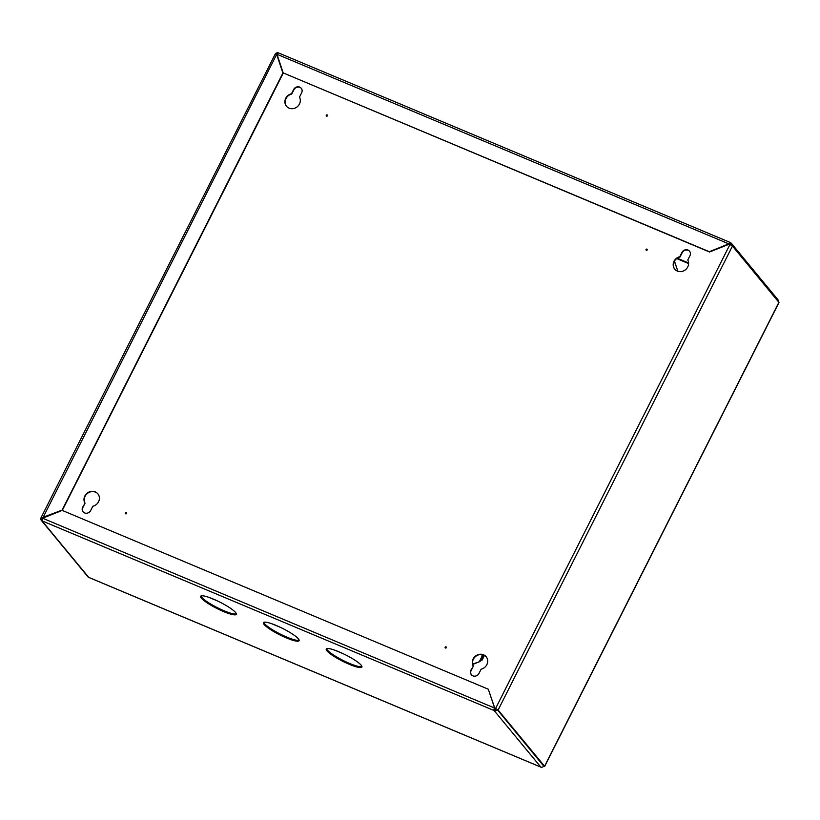 <?xml version="1.0" encoding="UTF-8"?>
<svg xmlns="http://www.w3.org/2000/svg" width="820" height="820" viewBox="0 0 820 820"><rect width="100%" height="100%" fill="white"/><g stroke="black" fill="none" stroke-linecap="round" stroke-linejoin="round"><path stroke-width="1.23" d="M361.21 665.225A19.967 3.505 -153.2 0 0 342.247 653.253A19.967 3.505 -153.2 0 0 326.257 649.03A19.967 3.505 -153.2 0 0 326.944 650.844A19.967 3.505 -153.2 0 0 345.907 662.816A19.967 3.505 -153.2 0 0 361.907 667.039A19.967 3.505 -153.2 0 0 361.21 665.225M326.616 648.702A19.967 3.505 -153.2 0 0 327.364 650.024A19.967 3.505 -153.2 0 0 345.148 661.453A19.967 3.505 -153.2 0 0 361.958 666.557M235.586 612.509A19.967 3.505 -153.2 0 0 216.623 600.537A19.967 3.505 -153.2 0 0 200.633 596.314A19.967 3.505 -153.2 0 0 201.32 598.139A19.967 3.505 -153.2 0 0 220.283 610.111A19.967 3.505 -153.2 0 0 236.283 614.323A19.967 3.505 -153.2 0 0 235.586 612.509M200.992 595.986A19.967 3.505 -153.2 0 0 201.74 597.319A19.967 3.505 -153.2 0 0 219.524 608.737A19.967 3.505 -153.2 0 0 236.334 613.842M298.398 638.872A19.967 3.505 -153.2 0 0 279.435 626.89A19.967 3.505 -153.2 0 0 263.445 622.677A19.967 3.505 -153.2 0 0 264.132 624.491A19.967 3.505 -153.2 0 0 283.095 636.463A19.967 3.505 -153.2 0 0 299.095 640.686A19.967 3.505 -153.2 0 0 298.398 638.872M263.804 622.339A19.967 3.505 -153.2 0 0 264.553 623.672A19.967 3.505 -153.2 0 0 282.336 635.09A19.967 3.505 -153.2 0 0 299.146 640.194M778.293 301.524A2.265 2.071 -39.6 0 0 777.924 299.7L731.225 243.171A2.265 2.071 -39.6 0 0 730.487 242.628A2.265 0.83 112.8 0 0 730.364 242.525A2.265 0.83 112.8 0 0 728.898 243.909L276.965 54.274L278.246 52.818L730.364 242.525M731.481 245.313A2.265 2.071 -39.6 0 0 731.225 243.171M730.712 244.893A1.333 1.22 -39.6 0 0 730.077 243.448L730.487 242.628M278.082 52.818A2.265 2.071 -39.6 0 0 275.499 53.915M277.283 53.648A1.333 1.22 -39.6 0 0 276.319 54.233M41.984 518.107L41 517.768L275.305 53.925L276.658 54.397L282.89 73.031L62.094 510.122L41.051 518.025A2.265 2.071 -39.6 0 0 41.246 520.28L87.945 576.808A2.265 2.071 -39.6 0 0 88.683 577.352L41.994 520.833L42.609 518.219L62.197 510.409L488.31 689.22L494.788 708.142L494.542 709.73A1.333 1.22 -39.6 0 0 496.274 709.044L496.295 708.992M41.246 520.28A2.265 2.071 -39.6 0 0 41.994 520.833L494.122 710.55L494.542 709.73M42.281 518.875L41.851 518.363A1.333 1.22 -39.6 0 0 41.984 519.716M88.98 577.475A2.265 0.83 -67.2 0 1 88.816 577.454A2.265 0.83 -67.2 0 1 88.683 577.352L540.821 767.079A2.265 2.071 -39.6 0 0 543.762 765.9L497.074 709.382A2.265 2.071 -39.6 0 1 494.122 710.55A2.265 0.83 112.8 0 1 494.542 707.855L488.31 689.22M494.122 710.55L540.821 767.079A2.265 0.83 112.8 0 0 540.944 767.171A2.265 0.83 112.8 0 0 541.169 767.182M343.201 653.704L334.909 650.219M280.389 627.341L272.096 623.866M217.577 600.988L209.284 597.503M730.743 244.257L729.995 243.386L709.32 251.709L283.197 72.908L276.965 54.274M543.445 766.382L544.562 766.239L498.109 710.007L495.587 708.48L729.943 244.534L729.144 244.196L709.556 252.006L283.197 72.908M42.722 518.168L276.658 54.397L283.125 73.318L62.269 510.44M495.587 708.48L42.609 518.219M125.583 513.802A0.666 0.605 140.4 0 1 126.567 513.002M126.526 513.494A0.666 0.605 140.4 0 1 125.439 513.679A0.666 0.605 140.4 0 1 125.378 513.012A0.666 0.605 140.4 0 1 126.464 512.828A0.666 0.605 140.4 0 1 126.526 513.494M326.493 116.071A0.666 0.605 140.4 0 1 327.477 115.261M327.436 115.763A0.666 0.605 140.4 0 1 326.35 115.948A0.666 0.605 140.4 0 1 326.288 115.282A0.666 0.605 140.4 0 1 327.375 115.097A0.666 0.605 140.4 0 1 327.436 115.763M646.273 250.254A0.666 0.605 140.4 0 1 647.246 249.444M647.205 249.946A0.666 0.605 140.4 0 1 646.119 250.131A0.666 0.605 140.4 0 1 646.068 249.464A0.666 0.605 140.4 0 1 647.144 249.28A0.666 0.605 140.4 0 1 647.205 249.946M445.362 647.984A0.666 0.605 140.4 0 1 446.336 647.185M446.295 647.677A0.666 0.605 140.4 0 1 445.209 647.861A0.666 0.605 140.4 0 1 445.157 647.195A0.666 0.605 140.4 0 1 446.234 647.011A0.666 0.605 140.4 0 1 446.295 647.677M97.969 493.937A7.985 7.298 -39.6 0 0 85.085 496.295A7.985 7.298 -39.6 0 0 85.054 503.193L82.676 507.149A4.664 4.254 -39.6 0 0 83.076 511.793A4.664 4.254 -39.6 0 0 90.671 510.501L92.814 506.258A7.985 7.298 -39.6 0 0 98.543 501.758A7.985 7.298 -39.6 0 0 97.846 493.794A7.985 7.298 -39.6 0 0 84.839 496.008A7.985 7.298 -39.6 0 0 84.819 502.906M486.26 656.871A7.985 7.298 -39.6 0 0 473.376 659.229A7.985 7.298 -39.6 0 0 473.355 666.127L470.967 670.083A4.664 4.254 -39.6 0 0 471.367 674.727A4.664 4.254 -39.6 0 0 478.962 673.435L481.104 669.192A7.985 7.298 -39.6 0 0 486.834 664.692A7.985 7.298 -39.6 0 0 486.147 656.728A7.985 7.298 -39.6 0 0 473.13 658.942A7.985 7.298 -39.6 0 0 473.109 665.84M674.04 261.201A7.985 7.298 -39.6 0 0 674.737 269.165A7.985 7.298 -39.6 0 0 687.744 266.951A7.985 7.298 -39.6 0 0 687.775 260.053L689.917 255.809A4.664 4.254 -39.6 0 0 689.507 251.166A4.664 4.254 -39.6 0 0 681.922 252.457L679.78 256.701A7.985 7.298 -39.6 0 0 674.04 261.201M689.63 251.32A4.664 4.254 -39.6 0 0 682.168 252.755L680.016 256.988A7.985 7.298 -39.6 0 0 674.286 261.498A7.985 7.298 -39.6 0 0 674.86 269.308M285.749 98.267A7.985 7.298 -39.6 0 0 286.446 106.231A7.985 7.298 -39.6 0 0 299.454 104.017A7.985 7.298 -39.6 0 0 299.484 97.119L301.627 92.875A4.664 4.254 -39.6 0 0 301.217 88.232A4.664 4.254 -39.6 0 0 293.632 89.523L291.489 93.767A7.985 7.298 -39.6 0 0 285.749 98.267M301.34 88.386A4.664 4.254 -39.6 0 0 293.867 89.821L291.725 94.054A7.985 7.298 -39.6 0 0 285.995 98.564A7.985 7.298 -39.6 0 0 286.569 106.374M496.746 709.239L494.706 708.306M85.054 503.193L82.912 507.436A4.664 4.254 -39.6 0 0 83.199 511.936M473.355 666.127L471.203 670.37A4.664 4.254 -39.6 0 0 471.5 674.87M729.943 244.534L732.465 246.061L779 302.498L544.644 766.444M497.309 709.669L543.68 766.054M674.389 261.293L677.494 270.159L674.481 261.139M472.699 664.436L479.751 661.627L472.627 664.077M676.766 270.825L677.248 269.862L677.381 271.112M677.494 270.159L678.017 271.338M482.18 654.626L481.248 659.731M483 654.811L482.293 659.382L481.494 659.044L479.505 661.33L481.863 656.676M484.333 655.344L482.078 660.151L484.476 655.426M482.293 659.382L479.751 661.627M688.595 262.974L677.228 258.197M676.695 258.587L688.605 263.589M498.109 710.007L732.465 246.061M544.562 766.239L778.918 302.293M540.944 767.171L88.816 577.454"/></g></svg>
